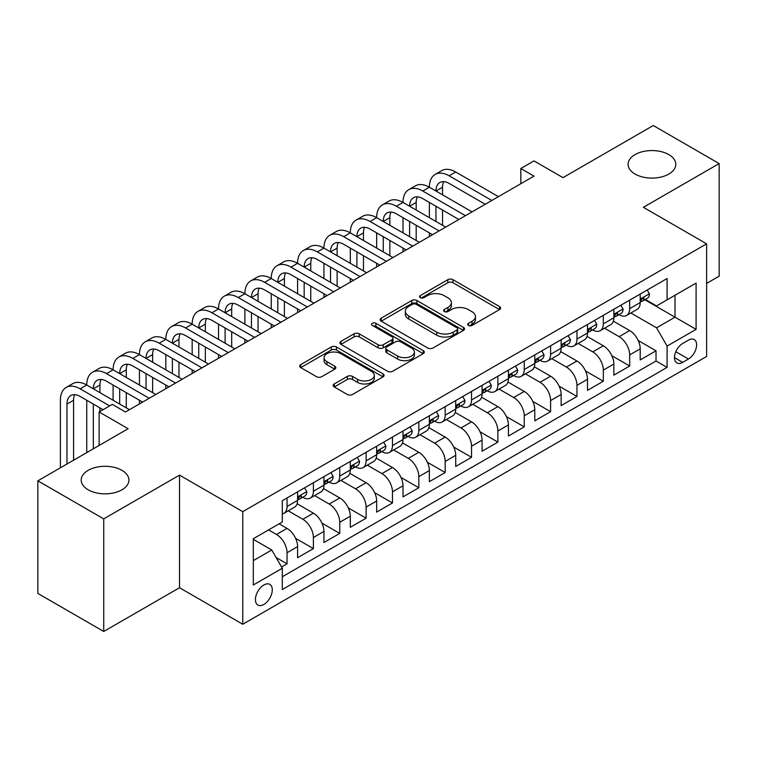 <?xml version="1.0" encoding="UTF-8"?>
<svg xmlns="http://www.w3.org/2000/svg" width="757" height="757" viewBox="0 0 757 757"><rect width="100%" height="100%" fill="white"/><g stroke="black" fill="none" stroke-linecap="round" stroke-linejoin="round"><path stroke-width="1.14" d="M468.451 325.434A2.564 1.476 0 0 0 472.065 325.434L499.554 309.566A3.662 2.11 0 0 0 500.632 308.071A3.662 2.11 0 0 0 499.554 306.585L452.989 279.693A3.662 2.11 0 0 0 447.813 279.693L420.334 295.571A2.564 1.476 0 0 0 419.577 296.612A2.564 1.476 0 0 0 420.334 297.652A2.564 1.476 0 0 0 423.948 297.652L427.506 295.599A11.705 6.756 0 0 1 444.066 295.599L447.945 297.842A11.705 6.756 0 0 1 451.371 302.62A11.705 6.756 0 0 1 447.945 307.399L444.387 309.452A2.564 1.476 0 0 0 443.64 310.502A2.564 1.476 0 0 0 444.387 311.543A2.564 1.476 0 0 0 448.012 311.543L451.569 309.49A11.705 6.756 0 0 1 468.129 309.49L472.008 311.733A11.705 6.756 0 0 1 475.434 316.511A11.705 6.756 0 0 1 472.008 321.29L468.451 323.343A2.564 1.476 0 0 0 467.694 324.393A2.564 1.476 0 0 0 468.451 325.434L468.451 323.343M121.924 470.334A23.855 13.768 0 0 0 95.931 467.343A23.855 13.768 0 0 0 81.207 480.07A23.855 13.768 0 0 0 88.191 489.807A23.855 13.768 0 0 0 114.184 492.798A23.855 13.768 0 0 0 128.908 480.07A23.855 13.768 0 0 0 121.924 470.334M668.809 154.589A23.855 13.768 0 0 0 642.816 151.608A23.855 13.768 0 0 0 628.092 164.326A23.855 13.768 0 0 0 635.076 174.063A23.855 13.768 0 0 0 661.069 177.053A23.855 13.768 0 0 0 675.793 164.326A23.855 13.768 0 0 0 668.809 154.589M263.852 604.464A11.923 6.889 120 0 0 271.64 593.952A11.923 6.889 120 0 0 269.814 584.395A11.923 6.889 120 0 0 263.852 584.991A11.923 6.889 120 0 0 256.055 595.494A11.923 6.889 120 0 0 257.891 605.051A11.923 6.889 120 0 0 263.852 604.464M334.244 383.95A3.662 2.11 0 0 0 333.175 385.445A3.662 2.11 0 0 0 334.244 386.941L347.312 394.482A3.662 2.11 0 0 0 352.488 394.482L383.014 376.854A3.662 2.11 0 0 0 384.083 375.358A3.662 2.11 0 0 0 383.014 373.863L336.449 346.98A3.662 2.11 0 0 0 331.273 346.98L300.747 364.609A3.662 2.11 0 0 0 299.677 366.104A3.662 2.11 0 0 0 300.747 367.599L316.53 376.702A3.662 2.11 0 0 0 321.697 376.702L334.764 369.161A3.662 2.11 0 0 0 335.834 367.665A3.662 2.11 0 0 0 334.764 366.18L326.939 361.657A9.784 5.649 0 0 1 324.072 357.664A9.784 5.649 0 0 1 330.109 352.44A9.784 5.649 0 0 1 340.782 353.67L371.432 371.365A9.784 5.649 0 0 1 374.299 375.358A9.784 5.649 0 0 1 368.262 380.582A9.784 5.649 0 0 1 357.597 379.361L352.488 376.409A3.662 2.11 0 0 0 347.312 376.409L334.244 383.95L334.244 386.941M706.631 283.402L719.15 276.173L719.15 163.569L653.263 125.53L562.99 177.64L533.997 160.9L520.825 168.508L533.997 176.116L125.482 411.978L112.301 404.37L99.129 411.978L99.129 445.447M103.737 518.867L103.737 631.47L179.513 587.725L179.513 475.122L103.737 518.867L37.85 480.827L128.122 428.717L99.129 411.978M179.513 475.122L242.77 511.647L706.631 243.83L706.631 356.433L242.77 624.251L242.77 511.647M719.15 163.569L643.374 207.314L706.631 243.83M427.771 348.031A3.662 2.11 0 0 0 432.938 348.031L463.464 330.402A3.662 2.11 0 0 0 464.543 328.907A3.662 2.11 0 0 0 463.464 327.421L416.899 300.529A3.662 2.11 0 0 0 411.723 300.529L381.197 318.158A3.662 2.11 0 0 0 380.128 319.653A3.662 2.11 0 0 0 381.197 321.148L427.771 348.031M373.296 325.993A2.564 1.476 0 0 1 375.898 326.352L375.898 323.305L423.239 350.642A3.662 2.11 0 0 1 424.308 352.137A3.662 2.11 0 0 1 423.239 353.633L392.713 371.252A3.662 2.11 0 0 1 387.537 371.252L340.972 344.369L340.972 341.379A3.662 2.11 0 0 0 339.902 342.874A3.662 2.11 0 0 0 340.972 344.369M340.972 341.379L354.039 333.837A3.662 2.11 0 0 1 359.215 333.837L378.093 344.747A3.662 2.11 0 0 0 383.269 344.747L391.937 339.742A3.662 2.11 0 0 0 393.006 338.247A3.662 2.11 0 0 0 391.937 336.751L372.274 325.396A2.564 1.476 0 0 1 371.526 324.356A2.564 1.476 0 0 1 373.106 322.993A2.564 1.476 0 0 1 375.898 323.305M103.737 631.47L37.85 593.431L37.85 480.827M281.576 566.993L287.045 563.833L276.106 557.521M268.593 529.9L276.504 534.47A14.913 8.611 60 0 1 287.045 552.733L297.586 546.639L297.586 557.748L313.398 548.617L295.58 538.331M288.247 510.814L302.857 519.255A14.913 8.611 60 0 1 313.398 537.508L323.939 531.423L323.939 542.532L339.761 533.401L321.933 523.115M314.609 495.598L329.21 504.039A14.913 8.611 60 0 1 339.761 522.292L350.302 516.208L350.302 527.317L366.114 518.185L348.286 507.9M340.962 480.383L355.572 488.823A14.913 8.611 60 0 1 366.114 507.076L376.655 500.992L376.655 512.101L392.467 502.97L374.639 492.684M367.315 465.167L381.925 473.608A14.913 8.611 60 0 1 392.467 491.861L403.008 485.776L403.008 496.885L418.829 487.754L401.002 477.468M393.668 449.951L408.278 458.382A14.913 8.611 60 0 1 418.829 476.645L429.37 470.561L429.37 481.67L445.182 472.538L427.355 462.243M420.031 434.736L434.641 443.167A14.913 8.611 60 0 1 445.182 461.429L455.723 455.345L455.723 466.454L471.535 457.323L453.708 447.027M446.384 419.52L460.994 427.951A14.913 8.611 60 0 1 471.535 446.214L482.077 440.129L482.077 451.238L497.888 442.107L480.07 431.812M472.737 404.304L487.347 412.735A14.913 8.611 60 0 1 497.888 430.998L508.439 424.914L508.439 436.023L524.251 426.891L506.424 416.596M499.1 389.089L513.71 397.52A14.913 8.611 60 0 1 524.251 415.782L534.792 409.698L534.792 420.807L550.604 411.676L532.777 401.38M525.453 373.873L540.063 382.304A14.913 8.611 60 0 1 550.604 400.567L561.145 394.482L561.145 405.582L576.957 396.46L559.139 386.165M551.806 358.657L566.416 367.088A14.913 8.611 60 0 1 576.957 385.351L587.498 379.257L587.498 390.366L603.32 381.244L585.492 370.949M578.168 343.432L592.769 351.873A14.913 8.611 60 0 1 603.32 370.135L613.861 364.041L613.861 375.15L629.673 366.019L629.673 354.919A14.913 8.611 -120 0 0 619.131 336.657L604.521 328.216M611.845 355.733L629.673 366.019M297.586 546.639A14.913 8.611 -120 0 0 287.045 528.386L279.134 523.816M323.939 531.423A14.913 8.611 -120 0 0 313.398 513.17L297.104 503.755M350.302 516.208A14.913 8.611 -120 0 0 339.761 497.945L323.457 488.539M376.655 500.992A14.913 8.611 -120 0 0 366.114 482.729L349.81 473.324M403.008 485.776A14.913 8.611 -120 0 0 392.467 467.514L376.172 458.108M429.37 470.561A14.913 8.611 -120 0 0 418.829 452.298L402.525 442.892M455.723 455.345A14.913 8.611 -120 0 0 445.182 437.082L428.878 427.677M482.077 440.129A14.913 8.611 -120 0 0 471.535 421.867L455.241 412.461M508.439 424.914A14.913 8.611 -120 0 0 497.888 406.651L481.594 397.236M534.792 409.698A14.913 8.611 -120 0 0 524.251 391.435L507.947 382.02M561.145 394.482A14.913 8.611 -120 0 0 550.604 376.22L534.3 366.804M587.498 379.257A14.913 8.611 -120 0 0 576.957 361.004L560.663 351.589M613.861 364.041A14.913 8.611 -120 0 0 603.32 345.788L587.016 336.373M688.444 340.158L682.644 343.498A11.554 6.671 120 0 0 675.102 353.689A11.554 6.671 120 0 0 676.872 362.944A11.554 6.671 120 0 0 682.644 362.376L688.444 359.026A11.554 6.671 120 0 0 695.995 348.845A11.554 6.671 120 0 0 694.226 339.581A11.554 6.671 120 0 0 688.444 340.158M253.311 560.644L271.763 549.989L282.304 568.252L282.304 589.552L667.097 367.391L667.097 346.091L656.556 327.828L630.874 313.001M282.304 568.252L253.311 584.991L253.311 538.729L282.304 521.989L282.304 500.689L667.097 278.529L667.097 299.829L696.09 283.09L696.09 329.352L667.097 346.091M302.724 497.264L302.857 497.34A14.913 8.611 60 0 0 310.313 498.078L320.854 491.993A14.913 8.611 -120 0 0 323.939 485.171L323.939 476.645M329.077 482.048L329.21 482.124A14.913 8.611 60 0 0 336.666 482.862L347.208 476.778A14.913 8.611 -120 0 0 350.302 469.955L350.302 461.429M355.43 466.823L355.572 466.908A14.913 8.611 60 0 0 363.029 467.646L373.57 461.562A14.913 8.611 -120 0 0 376.655 454.73L376.655 446.214M381.793 451.607L381.925 451.692A14.913 8.611 60 0 0 389.382 452.431L399.923 446.346A14.913 8.611 -120 0 0 403.008 439.514L403.008 430.998M408.146 436.392L408.278 436.477A14.913 8.611 60 0 0 415.735 437.215L426.276 431.13A14.913 8.611 -120 0 0 429.37 424.298L429.37 415.782M434.499 421.176L434.641 421.261A14.913 8.611 60 0 0 442.088 421.999L452.639 415.905A14.913 8.611 -120 0 0 455.723 409.083L455.723 400.567M460.852 405.96L460.994 406.045A14.913 8.611 60 0 0 468.451 406.783L478.992 400.69A14.913 8.611 -120 0 0 482.077 393.867L482.077 385.351M487.215 390.744L487.347 390.83A14.913 8.611 60 0 0 494.804 391.568L505.345 385.474A14.913 8.611 -120 0 0 508.439 378.651L508.439 370.126M513.568 375.529L513.71 375.604A14.913 8.611 60 0 0 521.157 376.343L531.707 370.258A14.913 8.611 -120 0 0 534.792 363.436L534.792 354.91M539.921 360.313L540.063 360.389A14.913 8.611 60 0 0 547.519 361.127L558.06 355.042A14.913 8.611 -120 0 0 561.145 348.22L561.145 339.694M566.283 345.097L566.416 345.173A14.913 8.611 60 0 0 573.872 345.911L584.413 339.827A14.913 8.611 -120 0 0 587.498 333.004L587.498 324.479M592.636 329.882L592.769 329.957A14.913 8.611 60 0 0 600.225 330.695L610.767 324.611A14.913 8.611 -120 0 0 613.861 317.789L613.861 309.263M282.304 576.768L656.026 361.004L656.026 350.803L640.214 359.935L640.214 348.826A14.913 8.611 -120 0 0 629.673 330.572L613.369 321.157M618.989 314.666L619.131 314.742A14.913 8.611 -120 0 0 626.588 315.48A14.913 8.611 -120 0 0 629.673 308.657L629.673 300.132M626.588 315.48L637.129 309.395A14.913 8.611 -120 0 0 640.214 302.573L640.214 294.047M287.045 497.945L287.045 506.471A14.913 8.611 60 0 1 283.96 513.293A14.913 8.611 60 0 1 282.304 513.899M283.96 513.293L294.501 507.209A14.913 8.611 -120 0 0 297.586 500.386L297.586 491.861M313.398 482.729L313.398 491.255A14.913 8.611 60 0 1 310.313 498.078M339.761 467.514L339.761 476.039A14.913 8.611 60 0 1 336.666 482.862M366.114 452.298L366.114 460.824A14.913 8.611 60 0 1 363.029 467.646M392.467 437.082L392.467 445.608A14.913 8.611 60 0 1 389.382 452.431M418.829 421.867L418.829 430.392A14.913 8.611 60 0 1 415.735 437.215M445.182 406.651L445.182 415.167A14.913 8.611 60 0 1 442.088 421.999M471.535 391.435L471.535 399.951A14.913 8.611 60 0 1 468.451 406.783M497.888 376.22L497.888 384.736A14.913 8.611 60 0 1 494.804 391.568M524.251 361.004L524.251 369.52A14.913 8.611 60 0 1 521.157 376.343M550.604 345.788L550.604 354.304A14.913 8.611 60 0 1 547.519 361.127M576.957 330.563L576.957 339.089A14.913 8.611 60 0 1 573.872 345.911M603.32 315.347L603.32 323.873A14.913 8.611 60 0 1 600.225 330.695M603.32 370.135L603.32 381.244M576.957 385.351L576.957 396.46M550.604 400.567L550.604 411.676M524.251 415.782L524.251 426.891M497.888 430.998L497.888 442.107M471.535 446.214L471.535 457.323M445.182 461.429L445.182 472.538M418.829 476.645L418.829 487.754M392.467 491.861L392.467 502.97M366.114 507.076L366.114 518.185M339.761 522.292L339.761 533.401M313.398 537.508L313.398 548.617M287.045 552.733L287.045 563.833M271.763 549.989L253.311 539.334M656.556 327.828L675.007 317.174L675.007 295.268L696.09 283.09M644.822 299.753L696.09 329.352M645.352 299.45L656.556 305.913L667.097 299.829M179.513 587.725L242.77 624.251M520.825 168.508L520.825 183.733M638.198 340.518L656.026 350.803M656.026 361.004L667.097 367.391M469.472 325.803L472.008 324.337A11.705 6.756 0 0 0 475.434 319.558L475.434 316.511M451.371 302.62L451.371 305.667A11.705 6.756 0 0 1 447.945 310.446L445.409 311.912M499.506 309.594L452.989 282.74A3.662 2.11 0 0 0 447.813 282.74L421.356 298.021M463.416 330.43L416.899 303.576A3.662 2.11 0 0 0 411.723 303.576L381.254 321.176M457.001 329.957A2.564 1.476 0 0 0 457.748 328.907A2.564 1.476 0 0 0 457.001 327.866L416.123 304.267A2.564 1.476 0 0 0 412.508 304.267L408.752 306.434A11.705 6.756 0 0 0 405.326 311.212A11.705 6.756 0 0 0 408.752 315.991L436.694 332.124A11.705 6.756 0 0 0 453.254 332.124L457.001 329.957L457.001 332.995A2.564 1.476 0 0 0 457.748 331.954L457.748 328.907M405.326 311.212L405.326 314.259A11.705 6.756 0 0 0 408.752 319.038L408.752 315.991M457.001 332.995L453.254 335.162A11.705 6.756 0 0 1 436.694 335.162L408.752 319.038M341.019 344.397L354.039 336.884L354.039 333.837M393.006 338.247L393.006 341.293A3.662 2.11 0 0 1 391.937 342.779L383.269 347.785A3.662 2.11 0 0 1 378.093 347.785L359.215 336.884A3.662 2.11 0 0 0 354.039 336.884M375.898 326.352L423.191 353.661M397.69 356.055A9.784 5.649 0 0 0 408.354 357.285A9.784 5.649 0 0 0 414.401 352.062A9.784 5.649 0 0 0 411.534 348.069L400.737 341.833A3.662 2.11 0 0 0 395.561 341.833L386.893 346.838A3.662 2.11 0 0 0 385.824 348.324A3.662 2.11 0 0 0 386.893 349.819L397.69 356.055L397.69 359.102A9.784 5.649 0 0 0 408.354 360.323A9.784 5.649 0 0 0 414.401 355.109L414.401 352.062M385.824 348.324L385.824 351.371A3.662 2.11 0 0 0 386.893 352.866L386.893 349.819M397.69 359.102L386.893 352.866M374.299 375.358L374.299 378.405A9.784 5.649 0 0 1 368.262 383.629A9.784 5.649 0 0 1 357.597 382.399L352.488 379.446A3.662 2.11 0 0 0 347.312 379.446L334.291 386.969M324.072 357.664L324.072 360.701A9.784 5.649 0 0 0 326.939 364.704L326.939 361.657M334.717 369.189L326.939 364.704M382.966 376.882L336.449 350.027A3.662 2.11 0 0 0 331.273 350.027L300.794 367.618M647.197 290.016L649.44 293.896A9.879 5.706 60 0 1 647.396 298.267L642.381 301.154A9.879 5.706 -120 0 0 644.103 298.883L643.895 298.003M60.38 467.817L60.38 400.264A27.952 16.143 60 0 1 66.171 387.461L72.767 383.657A27.952 16.143 60 0 1 86.743 385.039A27.952 16.143 60 0 1 92.534 372.245L99.12 368.441A27.952 16.143 60 0 1 113.096 369.823A27.952 16.143 60 0 1 118.887 357.03L125.473 353.226A27.952 16.143 60 0 1 139.449 354.607A27.952 16.143 60 0 1 145.24 341.814L151.835 338.01A27.952 16.143 60 0 1 165.811 339.391A27.952 16.143 60 0 1 171.593 326.598L178.188 322.794A27.952 16.143 60 0 1 192.164 324.176A27.952 16.143 60 0 1 197.956 311.382L204.541 307.579A27.952 16.143 60 0 1 218.518 308.96A27.952 16.143 60 0 1 224.309 296.167L230.894 292.363A27.952 16.143 60 0 1 244.88 293.744A27.952 16.143 60 0 1 250.662 280.951L257.257 277.147A27.952 16.143 60 0 1 271.233 278.529A27.952 16.143 60 0 1 277.024 265.735L283.61 261.922A27.952 16.143 60 0 1 297.586 263.313A27.952 16.143 60 0 1 303.377 250.51L309.963 246.706A27.952 16.143 60 0 1 323.939 248.097A27.952 16.143 60 0 1 329.73 235.295L336.326 231.491A27.952 16.143 60 0 1 350.302 232.882A27.952 16.143 60 0 1 356.093 220.079L362.679 216.275A27.952 16.143 60 0 1 376.655 217.666A27.952 16.143 60 0 1 382.446 204.863L389.032 201.059A27.952 16.143 60 0 1 403.008 202.441A27.952 16.143 60 0 1 408.799 189.647L415.394 185.844A27.952 16.143 60 0 1 429.37 187.225A27.952 16.143 60 0 1 435.152 174.432L441.747 170.628A27.952 16.143 60 0 1 455.723 172.009L498.418 196.659M435.152 174.432A27.952 16.143 60 0 1 449.138 175.813L491.832 200.463M640.545 301.617L640.583 301.617A9.879 5.706 -120 0 0 642.381 301.154M642.825 298.144L644.103 298.883C643.488 297.397 642.428 298.003 640.942 300.709A9.879 5.706 60 0 1 640.214 302.109M485.237 204.267L449.138 183.421A18.641 10.759 -120 0 0 439.817 182.503A18.641 10.759 -120 0 0 435.956 191.029L442.542 187.225L442.542 194.833M443.716 181.642A18.641 10.759 -120 0 0 442.542 187.225M435.956 206.254L435.956 221.47M442.542 210.058L442.542 225.274M429.37 236.534L429.37 232.882M429.37 217.666L429.37 202.441M620.844 305.232L623.077 309.111A9.879 5.706 60 0 1 621.033 313.483L616.028 316.369A9.879 5.706 -120 0 0 617.75 314.098L617.542 313.218M408.799 189.647A27.952 16.143 60 0 1 422.775 191.029L429.37 187.225L472.065 211.875M422.775 191.029L465.47 215.679M614.192 316.833L614.23 316.833A9.879 5.706 -120 0 0 616.028 316.369M616.472 313.36L617.75 314.098C617.125 312.613 616.075 313.218 614.589 315.924A9.879 5.706 60 0 1 613.861 317.334M458.884 219.492L422.775 198.637A18.641 10.759 -120 0 0 413.464 197.719A18.641 10.759 -120 0 0 409.603 206.254L416.189 202.45L416.189 210.058M417.353 196.858A18.641 10.759 -120 0 0 416.189 202.45M409.603 221.47L409.603 236.686M416.189 225.274L416.189 240.489M403.008 251.75L403.008 248.097M403.008 232.882L403.008 217.666M594.491 320.448L596.724 324.327A9.879 5.706 60 0 1 594.68 328.699L589.675 331.594A9.879 5.706 -120 0 0 591.397 329.314L591.189 328.434M382.446 204.863A27.952 16.143 60 0 1 396.422 206.254L403.008 202.441L445.703 227.1M396.422 206.254L439.117 230.904M587.829 332.049L587.867 332.049A9.879 5.706 -120 0 0 589.675 331.594M590.119 328.576L591.397 329.314C590.772 327.828 589.722 328.434 588.227 331.14A9.879 5.706 60 0 1 587.498 332.55M432.531 234.708L396.422 213.862A18.641 10.759 -120 0 0 387.101 212.935A18.641 10.759 -120 0 0 383.241 221.47L389.836 217.666L389.836 225.274M391 212.074A18.641 10.759 -120 0 0 389.836 217.666M383.241 236.686L383.241 251.901M389.836 240.489L389.836 255.705M376.655 266.966L376.655 263.313M376.655 248.097L376.655 232.882M568.129 335.663L570.371 339.543A9.879 5.706 60 0 1 568.327 343.915L563.322 346.81A9.879 5.706 -120 0 0 565.034 344.53L564.826 343.659M356.093 220.079A27.952 16.143 60 0 1 370.069 221.47L376.655 217.666L419.35 242.316M370.069 221.47L412.764 246.12M561.476 347.274L561.514 347.264A9.879 5.706 -120 0 0 563.322 346.81M563.766 343.792L565.034 344.53C564.419 343.044 563.359 343.65 561.874 346.356A9.879 5.706 60 0 1 561.145 347.766M406.178 249.924L370.069 229.078A18.641 10.759 -120 0 0 360.748 228.15A18.641 10.759 -120 0 0 356.888 236.686L363.474 232.882L363.474 240.489M364.647 227.289A18.641 10.759 -120 0 0 363.474 232.882M356.888 251.901L356.888 267.117M363.474 255.705L363.474 270.921M350.302 282.181L350.302 278.529M350.302 263.313L350.302 248.097M541.775 350.879L544.018 354.759A9.879 5.706 60 0 1 541.965 359.13L536.959 362.026A9.879 5.706 -120 0 0 538.681 359.745L538.473 358.875M329.73 235.295A27.952 16.143 60 0 1 343.706 236.686L350.302 232.882L392.997 257.531M343.706 236.686L386.411 261.335M535.123 362.489L535.161 362.489A9.879 5.706 -120 0 0 536.959 362.026M537.404 359.007L538.681 359.745C538.057 358.26 537.006 358.865 535.521 361.572A9.879 5.706 60 0 1 534.792 362.982M379.815 265.139L343.706 244.293A18.641 10.759 -120 0 0 334.395 243.366A18.641 10.759 -120 0 0 330.535 251.901L337.12 248.097L337.12 255.705M338.284 242.505A18.641 10.759 -120 0 0 337.12 248.097M330.535 267.117L330.535 282.333M337.12 270.921L337.12 286.137M323.939 297.397L323.939 293.744M323.939 278.529L323.939 263.313M515.422 366.095L517.656 369.974A9.879 5.706 60 0 1 515.612 374.346L510.606 377.241A9.879 5.706 -120 0 0 512.328 374.961L512.12 374.09M303.377 250.51A27.952 16.143 60 0 1 317.353 251.901L323.939 248.097L366.643 272.747M317.353 251.901L360.048 276.551M508.761 377.705L508.808 377.705A9.879 5.706 -120 0 0 510.606 377.241M511.051 374.232L512.328 374.961C511.704 373.475 510.653 374.081 509.168 376.787A9.879 5.706 60 0 1 508.439 378.197M353.462 280.355L317.353 259.509A18.641 10.759 -120 0 0 308.033 258.582A18.641 10.759 -120 0 0 304.172 267.117L310.767 263.313L310.767 270.921M311.931 257.721A18.641 10.759 -120 0 0 310.767 263.313M304.172 282.333L304.172 297.548M310.767 286.137L310.767 301.352M297.586 312.613L297.586 308.96M297.586 293.744L297.586 278.529M489.06 381.31L491.302 385.19A9.879 5.706 60 0 1 489.259 389.562L484.253 392.457A9.879 5.706 -120 0 0 485.966 390.177L485.757 389.306M277.024 265.735A27.952 16.143 60 0 1 291 267.117L297.586 263.313L340.281 287.963M291 267.117L333.695 291.767M482.408 392.921L482.446 392.921A9.879 5.706 -120 0 0 484.253 392.457M484.698 389.448L485.966 390.177C485.351 388.691 484.291 389.297 482.805 392.003A9.879 5.706 60 0 1 482.077 393.413M327.109 295.571L291 274.725A18.641 10.759 -120 0 0 281.68 273.797A18.641 10.759 -120 0 0 277.819 282.333L284.405 278.529L284.405 286.137M285.578 272.936A18.641 10.759 -120 0 0 284.405 278.529M277.819 297.548L277.819 312.764M284.405 301.352L284.405 316.568M271.233 327.828L271.233 324.176M271.233 308.96L271.233 293.744M462.707 396.536L464.949 400.415A9.879 5.706 60 0 1 462.906 404.777L457.89 407.673A9.879 5.706 -120 0 0 459.613 405.392L459.404 404.522M250.662 280.951A27.952 16.143 60 0 1 264.647 282.333L271.233 278.529L313.928 303.178M264.647 282.333L307.342 306.982M456.055 408.137L456.093 408.137A9.879 5.706 -120 0 0 457.89 407.673M458.335 404.664L459.613 405.392C458.988 403.907 457.938 404.522 456.452 407.219A9.879 5.706 60 0 1 455.723 408.629M300.747 310.786L264.647 289.94A18.641 10.759 -120 0 0 255.327 289.013A18.641 10.759 -120 0 0 251.466 297.548L258.052 293.744L258.052 301.352M259.225 288.162A18.641 10.759 -120 0 0 258.052 293.744M251.466 312.764L251.466 327.98M258.052 316.568L258.052 331.784M244.88 343.044L244.88 339.391M244.88 324.176L244.88 308.96M436.354 411.751L438.587 415.631A9.879 5.706 60 0 1 436.543 419.993L431.537 422.889A9.879 5.706 -120 0 0 433.259 420.618L433.051 419.738M224.309 296.167A27.952 16.143 60 0 1 238.285 297.548L244.88 293.744L287.575 318.394M238.285 297.548L280.979 322.198M429.692 423.352L429.739 423.352A9.879 5.706 -120 0 0 431.537 422.889M431.982 419.88L433.259 420.618C432.635 419.123 431.585 419.738 430.099 422.444A9.879 5.706 60 0 1 429.37 423.844M274.394 326.002L238.285 305.156A18.641 10.759 -120 0 0 228.964 304.229A18.641 10.759 -120 0 0 225.113 312.764L231.699 308.96L231.699 316.568M232.863 303.377A18.641 10.759 -120 0 0 231.699 308.96M225.113 327.98L225.113 343.195M231.699 331.784L231.699 346.999M218.518 358.26L218.518 354.607M218.518 339.391L218.518 324.176M409.991 426.967L412.234 430.847A9.879 5.706 60 0 1 410.19 435.218L405.184 438.104A9.879 5.706 -120 0 0 406.906 435.833L406.698 434.953M197.956 311.382A27.952 16.143 60 0 1 211.932 312.764L218.518 308.96L261.212 333.61M211.932 312.764L254.626 337.414M403.339 438.568L403.377 438.568A9.879 5.706 -120 0 0 405.184 438.104M405.629 435.095L406.906 435.833C406.282 434.338 405.222 434.953 403.736 437.66A9.879 5.706 60 0 1 403.008 439.06M248.041 341.218L211.932 320.372A18.641 10.759 -120 0 0 202.611 319.454A18.641 10.759 -120 0 0 198.75 327.98L205.346 324.176L205.346 331.784M206.51 318.593A18.641 10.759 -120 0 0 205.346 324.176M198.75 343.195L198.75 358.411M205.346 346.999L205.346 362.215M192.164 373.475L192.164 369.823M192.164 354.607L192.164 339.391M383.638 442.183L385.881 446.062A9.879 5.706 60 0 1 383.837 450.434L378.822 453.32A9.879 5.706 -120 0 0 380.544 451.049L380.336 450.169M171.593 326.598A27.952 16.143 60 0 1 185.579 327.98L192.164 324.176L234.859 348.826M185.579 327.98L228.273 352.63M376.986 453.784L377.024 453.784A9.879 5.706 -120 0 0 378.822 453.32M379.266 450.311L380.544 451.049C379.929 449.554 378.869 450.169 377.383 452.875A9.879 5.706 60 0 1 376.655 454.276M221.678 356.433L185.579 335.588A18.641 10.759 -120 0 0 176.258 334.67A18.641 10.759 -120 0 0 172.397 343.195L178.983 339.391L178.983 346.999M180.157 333.809A18.641 10.759 -120 0 0 178.983 339.391M172.397 358.411L172.397 373.627M178.983 362.215L178.983 377.431M165.811 388.691L165.811 385.039M165.811 369.823L165.811 354.607M357.285 457.398L359.518 461.278A9.879 5.706 60 0 1 357.474 465.65L352.469 468.536A9.879 5.706 -120 0 0 354.191 466.265L353.983 465.385M145.24 341.814A27.952 16.143 60 0 1 159.216 343.195L165.811 339.391L208.506 364.041M159.216 343.195L201.911 367.845M350.633 468.999L350.671 468.999A9.879 5.706 -120 0 0 352.469 468.536M352.913 465.527L354.191 466.265C353.566 464.779 352.516 465.385 351.03 468.091A9.879 5.706 60 0 1 350.302 469.491M195.325 371.649L159.216 350.803A18.641 10.759 -120 0 0 149.905 349.885A18.641 10.759 -120 0 0 146.044 358.411L152.63 354.607L152.63 362.215M153.794 349.024A18.641 10.759 -120 0 0 152.63 354.607M146.044 373.627L146.044 388.843M152.63 377.431L152.63 392.646M139.449 403.907L139.449 400.264M139.449 385.039L139.449 369.823M330.932 472.614L333.165 476.494A9.879 5.706 60 0 1 331.121 480.865L326.116 483.751A9.879 5.706 -120 0 0 327.838 481.48L327.63 480.6M118.887 357.03A27.952 16.143 60 0 1 132.863 358.411L139.449 354.607L182.144 379.257M132.863 358.411L175.558 383.061M324.27 484.215L324.308 484.215A9.879 5.706 -120 0 0 326.116 483.751M326.56 480.742L327.838 481.48C327.213 479.995 326.163 480.6 324.668 483.307A9.879 5.706 60 0 1 323.939 484.707M168.972 386.865L132.863 366.019A18.641 10.759 -120 0 0 123.542 365.101A18.641 10.759 -120 0 0 119.682 373.627L126.277 369.823L126.277 377.431M127.441 364.24A18.641 10.759 -120 0 0 126.277 369.823M119.682 388.843L119.682 404.068M126.277 392.646L126.277 407.872M113.096 400.254L113.096 385.039M304.569 487.83L306.812 491.709A9.879 5.706 60 0 1 304.768 496.081L299.763 498.967A9.879 5.706 -120 0 0 301.475 496.696L301.267 495.816M92.534 372.245A27.952 16.143 60 0 1 106.51 373.627L113.096 369.823L155.791 394.473M106.51 373.627L149.205 398.277M297.917 499.431L297.955 499.431A9.879 5.706 -120 0 0 299.763 498.967M300.207 495.958L301.475 496.696C300.86 495.21 299.8 495.816 298.315 498.522A9.879 5.706 60 0 1 297.586 499.923M142.619 402.081L106.51 381.235A18.641 10.759 -120 0 0 97.189 380.317A18.641 10.759 -120 0 0 93.329 388.843L99.915 385.039L99.915 392.646M101.088 379.456A18.641 10.759 -120 0 0 99.915 385.039M93.329 404.068L93.329 448.797M99.915 407.872L99.915 411.515M86.743 452.601L86.743 400.264M66.171 387.461A27.952 16.143 60 0 1 80.147 388.843L86.743 385.039L129.438 409.688M80.147 388.843L109.67 405.884M103.084 409.688L80.147 396.45A18.641 10.759 -120 0 0 70.836 395.533A18.641 10.759 -120 0 0 66.976 404.068L66.976 464.013M74.725 394.671A18.641 10.759 -120 0 0 73.561 400.264L73.561 460.209M276.504 534.47L287.045 528.386M302.857 519.255L313.398 513.17M329.21 504.039L339.761 497.945M355.572 488.823L366.114 482.729M381.925 473.608L392.467 467.514M408.278 458.382L418.829 452.298M434.641 443.167L445.182 437.082M460.994 427.951L471.535 421.867M487.347 412.735L497.888 406.651M513.71 397.52L524.251 391.435M540.063 382.304L550.604 376.22M566.416 367.088L576.957 361.004M592.769 351.873L603.32 345.788M619.131 336.657L629.673 330.572M629.673 308.657L640.214 302.573M287.045 506.471L297.586 500.386M313.398 491.255L323.939 485.171M339.761 476.039L350.302 469.955M366.114 460.824L376.655 454.73M392.467 445.608L403.008 439.514M418.829 430.392L429.37 424.298M445.182 415.167L455.723 409.083M471.535 399.951L482.077 393.867M497.888 384.736L508.439 378.651M524.251 369.52L534.792 363.436M550.604 354.304L561.145 348.22M576.957 339.089L587.498 333.004M603.32 323.873L613.861 317.789M629.673 354.919L640.214 348.826M675.802 351.731L688.444 359.026M674.478 357.654L682.644 362.376M472.008 324.337L472.008 321.29M444.387 311.543L444.387 309.452M447.945 310.446L447.945 307.399M420.334 297.652L420.334 295.571M447.813 282.74L447.813 279.693M452.989 282.74L452.989 279.693M499.554 309.566L499.554 306.585M381.197 321.148L381.197 318.158M411.723 303.576L411.723 300.529M416.899 303.576L416.899 300.529M463.464 330.402L463.464 327.421M436.694 335.162L436.694 332.124M453.254 335.162L453.254 332.124M359.215 336.884L359.215 333.837M378.093 347.785L378.093 344.747M383.269 347.785L383.269 344.747M391.937 342.779L391.937 339.742M423.239 353.633L423.239 350.642M347.312 379.446L347.312 376.409M352.488 379.446L352.488 376.409M357.597 382.399L357.597 379.361M334.764 369.161L334.764 366.18M300.747 367.599L300.747 364.609M331.273 350.027L331.273 346.98M336.449 350.027L336.449 346.98M383.014 376.854L383.014 373.863M649.374 293.782L640.214 299.072M455.723 172.009L449.138 175.813M623.02 308.998L613.861 314.287M596.658 324.214L587.498 329.503M570.305 339.429L561.145 344.719M543.952 354.645L534.792 359.935M517.589 369.861L508.439 375.15M491.236 385.076L482.077 390.366M464.883 400.302L455.723 405.582M438.53 415.517L429.37 420.797M412.168 430.733L403.008 436.023M385.815 445.949L376.655 451.238M359.461 461.164L350.302 466.454M333.099 476.38L323.939 481.67M306.746 491.596L297.586 496.885M73.561 400.264L66.976 404.068"/></g></svg>
